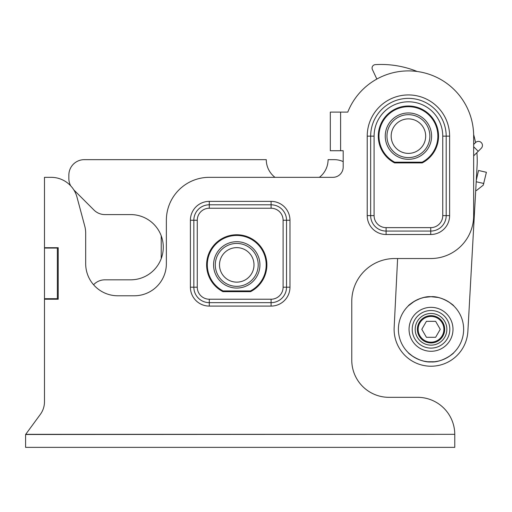<?xml version="1.0" encoding="UTF-8"?>
<svg xmlns="http://www.w3.org/2000/svg" width="512" height="512" viewBox="0 0 512 512"><rect width="100%" height="100%" fill="white"/><g stroke="black" fill="none" stroke-linecap="round" stroke-linejoin="round"><path stroke-width="0.77" d="M408.422 157.594A21.459 21.459 0 0 1 389.837 125.402A21.459 21.459 0 0 1 427.002 125.402A21.459 21.459 0 0 1 408.422 157.594M236.755 286.342A21.459 21.459 0 0 1 218.17 254.157A21.459 21.459 0 0 1 255.334 254.157A21.459 21.459 0 0 1 236.755 286.342M417.376 329.312A13.645 13.645 0 0 0 431.027 342.957A13.645 13.645 0 0 0 444.672 329.312A13.645 13.645 0 0 0 431.027 315.661A13.645 13.645 0 0 0 417.376 329.312M476.282 180.25L478.541 170.477L486.4 172.294L483.264 185.146L476.518 190.47L475.706 190.579M473.658 155.872L481.254 148.275A4.032 4.032 0 0 0 481.254 142.566A4.032 4.032 0 0 0 475.546 142.566L473.658 144.461M476.896 152.627A96.134 96.134 0 0 1 477.082 165.926L467.878 331.36A36.909 36.909 0 0 1 429.082 366.17A36.909 36.909 0 0 1 394.163 327.469L397.613 258.534M330.31 112.102L347.776 112.102A65.235 65.235 0 0 1 473.658 136.134L473.658 215.616A42.918 42.918 0 0 1 430.739 258.534L394.688 258.534A42.918 42.918 0 0 0 351.77 301.453L351.77 360.16A37.165 37.165 0 0 0 388.934 397.325L417.606 397.325A37.165 37.165 0 0 1 454.771 434.323L25.6 434.496L40.326 414.406A21.459 21.459 0 0 0 44.486 401.722L44.486 299.219L58.214 299.219L58.214 247.718L44.486 247.718L44.486 177.331L51.13 177.331A26.778 26.778 0 0 1 76.998 197.184L84.774 226.195A26.778 26.778 0 0 1 85.683 233.126L85.683 263.686A32.102 32.102 0 0 0 117.786 295.782L134.266 295.782A32.102 32.102 0 0 0 166.368 263.686L166.368 220.25A42.918 42.918 0 0 1 209.286 177.331L332.89 177.331A10.298 10.298 0 0 0 343.187 167.034L343.187 150.726L330.31 150.726L330.31 112.102M26.861 432.774L25.6 434.496L25.6 447.366L454.771 447.366L454.771 434.496M374.086 136.134A34.336 34.336 0 0 1 408.422 101.798A34.336 34.336 0 0 1 442.752 136.134L442.752 215.616A12.019 12.019 0 0 1 430.739 227.635L386.106 227.635A12.019 12.019 0 0 1 374.086 215.616L374.086 136.134L370.656 136.134A37.766 37.766 0 0 1 408.422 98.368A37.766 37.766 0 0 1 446.189 136.134L446.189 215.616A15.45 15.45 0 0 1 430.739 231.066L386.106 231.066A15.45 15.45 0 0 1 370.656 215.616L370.656 136.134L367.219 136.134A41.203 41.203 0 0 1 408.422 94.931A41.203 41.203 0 0 1 449.619 136.134L449.619 215.616A18.886 18.886 0 0 1 430.739 234.502L386.106 234.502A18.886 18.886 0 0 1 367.219 215.616L367.219 136.134M422.221 162.912L394.618 162.912A30.125 30.125 0 0 1 385.037 117.139A30.125 30.125 0 0 1 431.808 117.139A30.125 30.125 0 0 1 422.221 162.912M250.554 291.667L222.95 291.667A30.125 30.125 0 0 1 213.37 245.888A30.125 30.125 0 0 1 260.134 245.888A30.125 30.125 0 0 1 250.554 291.667M209.286 201.37L271.085 201.37A18.886 18.886 0 0 1 289.971 220.25L289.971 287.2A18.886 18.886 0 0 1 271.085 306.086L209.286 306.086A18.886 18.886 0 0 1 190.4 287.2L190.4 220.25A18.886 18.886 0 0 1 209.286 201.37L209.286 204.8L271.085 204.8A15.45 15.45 0 0 1 286.534 220.25L286.534 287.2A15.45 15.45 0 0 1 271.085 302.65L209.286 302.65A15.45 15.45 0 0 1 193.837 287.2L193.837 220.25A15.45 15.45 0 0 1 209.286 204.8L209.286 208.237L271.085 208.237A12.019 12.019 0 0 1 283.104 220.25L283.104 287.2A12.019 12.019 0 0 1 271.085 299.219L209.286 299.219A12.019 12.019 0 0 1 197.267 287.2L197.267 220.25A12.019 12.019 0 0 1 209.286 208.237M161.216 258.611L161.216 235.795L161.216 258.611M446.861 329.312A15.834 15.834 0 0 1 431.027 345.146A15.834 15.834 0 0 1 415.187 329.312A15.834 15.834 0 0 1 431.027 313.472A15.834 15.834 0 0 1 446.861 329.312M418.15 329.312A12.877 12.877 0 0 1 431.027 316.435A12.877 12.877 0 0 1 443.904 329.312A12.877 12.877 0 0 1 431.027 342.182A12.877 12.877 0 0 1 418.15 329.312M426.419 337.293L435.635 337.293L440.243 329.312L435.635 321.325L426.419 321.325L421.811 329.312L426.419 337.293M452.845 305.062L453.562 305.728A3.43 3.43 152.1 0 0 453.562 305.728C455.277 306.573 442.707 295.795 431.021 296.691C419.347 295.795 406.771 306.579 408.48 305.734L414.554 301.158L420.307 298.502L423.93 297.472M424.122 297.434L431.034 296.691L438.118 297.472M439.341 297.773L441.837 298.534M442.95 298.95L444.55 299.629M446.758 300.736L447.488 301.152M447.507 301.158L447.834 301.357M449.357 302.33L453.536 305.702M453.312 353.126L449.741 356.026M448.371 356.934L447.456 357.485M445.062 358.752L444.269 359.117M441.824 360.09L439.341 360.851M438.035 361.165L434.758 361.715M434.477 361.741L427.616 361.747L424.122 361.19M423.443 361.03L420.563 360.205M418.253 359.322L417.235 358.867M414.925 357.677L414.605 357.491M414.618 357.498L414.208 357.254M412.698 356.288L408.723 353.107M409.216 353.562L408.493 352.89A3.43 3.43 -27.6 0 0 408.486 352.883C406.771 352.045 419.347 362.822 431.021 361.926C442.707 362.822 455.277 352.045 453.568 352.883L453.331 353.107M398.406 329.312A32.614 32.614 0 0 0 447.334 357.555A32.614 32.614 0 0 0 447.334 301.062A32.614 32.614 0 0 0 398.406 329.312A32.614 32.614 0 0 0 447.334 357.555A32.614 32.614 0 0 0 447.334 301.062A32.614 32.614 0 0 0 398.406 329.312M449.824 329.312A18.797 18.797 0 0 0 421.626 313.03A18.797 18.797 0 0 0 421.626 345.587A18.797 18.797 0 0 0 449.824 329.312M376.845 79.053L372.39 69.51A3.43 3.43 0 0 1 375.296 64.634A96.134 96.134 0 0 1 417.19 71.494M473.638 134.56A96.134 96.134 0 0 1 475.526 142.592M343.187 150.726L343.187 161.594A21.459 21.459 0 0 0 334.272 159.654L328.083 159.654A22.317 22.317 0 0 1 319.379 177.331L274.982 177.331A22.317 22.317 0 0 1 266.278 159.654L84.314 159.654A15.45 15.45 0 0 0 68.858 175.104L68.858 178.534A15.45 15.45 0 0 0 70.682 185.818M85.683 263.686A32.102 32.102 0 0 0 93.574 284.762L93.984 284.346A15.45 15.45 0 0 1 104.909 279.821L130.662 279.821A32.614 32.614 0 0 0 163.277 247.206A32.614 32.614 0 0 0 130.662 214.586L104.909 214.586A15.45 15.45 0 0 1 93.984 210.061L73.83 189.907M213.574 264.883A23.174 23.174 0 0 0 248.339 284.954A23.174 23.174 0 0 0 248.339 244.813A23.174 23.174 0 0 0 213.574 264.883M250.483 290.925L223.021 290.925A29.44 29.44 0 0 1 213.958 246.253A29.44 29.44 0 0 1 259.546 246.253A29.44 29.44 0 0 1 250.483 290.925M219.501 264.883A17.254 17.254 0 0 0 245.376 279.827A17.254 17.254 0 0 0 245.376 249.946A17.254 17.254 0 0 0 219.501 264.883M385.248 136.134A23.174 23.174 0 0 0 420.006 156.205A23.174 23.174 0 0 0 420.006 116.064A23.174 23.174 0 0 0 385.248 136.134M422.157 162.176L394.688 162.176A29.44 29.44 0 0 1 385.626 117.498A29.44 29.44 0 0 1 431.213 117.498A29.44 29.44 0 0 1 422.157 162.176M391.168 136.134A17.254 17.254 0 0 0 417.05 151.072A17.254 17.254 0 0 0 417.05 121.19A17.254 17.254 0 0 0 391.168 136.134M44.486 299.219L44.486 298.701L57.357 298.701L57.357 247.718M57.357 299.219L57.357 298.701M44.486 177.331L51.13 177.331M44.486 298.701L44.486 247.718M394.688 258.534A42.918 42.918 0 0 0 351.77 301.453M76.998 197.184L84.774 226.195M44.486 248.064L57.357 248.064M476.198 181.747L483.808 183.501M478.221 151.309L473.658 146.746M340.614 112.102L340.614 150.726M454.771 434.323L25.728 434.323M449.619 136.134L442.752 136.134M449.619 215.616L442.752 215.616M430.739 234.502L430.739 227.635M386.106 234.502L386.106 227.635M367.219 215.616L374.086 215.616M197.267 220.25L190.4 220.25M197.267 287.2L190.4 287.2M209.286 299.219L209.286 306.086M271.085 299.219L271.085 306.086M283.104 287.2L289.971 287.2M283.104 220.25L289.971 220.25M271.085 208.237L271.085 201.37M409.056 329.312A21.971 21.971 0 0 1 431.027 307.334A21.971 21.971 0 0 1 452.998 329.312A21.971 21.971 0 0 1 431.027 351.283A21.971 21.971 0 0 1 409.056 329.312M409.146 305.12L408.493 305.728A3.43 3.43 -152.1 0 1 408.486 305.728L409.114 305.146M409.824 304.525L409.421 304.87M452.506 304.762L452.051 304.371M445.318 299.994L443.539 299.187M438.816 297.638L438.24 297.498M410.214 304.192L409.517 304.794M409.562 353.869L410.029 354.272M451.942 354.336L452.41 353.939M452.787 353.606L453.114 353.306M408.493 352.89L409.267 353.606M409.645 353.939L410.106 354.336M452.019 354.272L452.493 353.869M452.838 353.562L453.562 352.89"/></g></svg>
